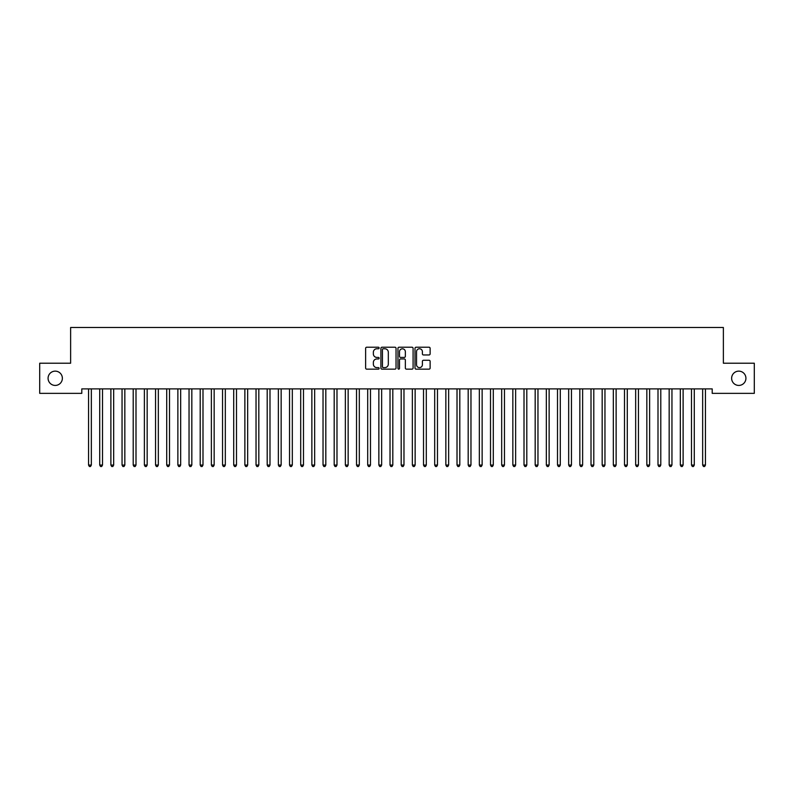 <?xml version="1.0" encoding="UTF-8"?>
<svg xmlns="http://www.w3.org/2000/svg" width="794" height="794" viewBox="0 0 794 794"><rect width="100%" height="100%" fill="white"/><g stroke="black" fill="none" stroke-linecap="round" stroke-linejoin="round"><path stroke-width="1.19" d="M379.135 348A0.764 0.764 0 0 0 378.371 347.226L366.719 347.226A1.092 1.092 0 0 0 365.627 348.328L365.627 368.049A1.092 1.092 0 0 0 366.719 369.15L378.371 369.15A0.764 0.764 0 0 0 379.135 368.376A0.764 0.764 0 0 0 378.371 367.612L376.862 367.612A3.504 3.504 0 0 1 373.359 364.109L373.359 362.461A3.504 3.504 0 0 1 376.862 358.957L378.371 358.957A0.764 0.764 0 0 0 379.135 358.183A0.764 0.764 0 0 0 378.371 357.419L376.862 357.419A3.504 3.504 0 0 1 373.359 353.916L373.359 352.268A3.504 3.504 0 0 1 376.862 348.764L378.371 348.764A0.764 0.764 0 0 0 379.135 348M731.631 378.281A7.146 7.146 0 0 0 738.777 385.427A7.146 7.146 0 0 0 745.923 378.281A7.146 7.146 0 0 0 738.777 371.135A7.146 7.146 0 0 0 731.631 378.281M48.077 378.281A7.146 7.146 0 0 0 55.223 385.427A7.146 7.146 0 0 0 62.369 378.281A7.146 7.146 0 0 0 55.223 371.135A7.146 7.146 0 0 0 48.077 378.281M429.028 354.958A1.092 1.092 0 0 0 430.13 353.856L430.13 348.328A1.092 1.092 0 0 0 429.028 347.226L416.096 347.226A1.092 1.092 0 0 0 415.004 348.328L415.004 368.049A1.092 1.092 0 0 0 416.096 369.15L429.028 369.15A1.092 1.092 0 0 0 430.13 368.049L430.13 361.369A1.092 1.092 0 0 0 429.028 360.268L423.5 360.268A1.092 1.092 0 0 0 422.398 361.369L422.398 364.684A2.928 2.928 0 0 1 419.47 367.612A2.928 2.928 0 0 1 416.532 364.684L416.532 351.692A2.928 2.928 0 0 1 419.47 348.764A2.928 2.928 0 0 1 422.398 351.692L422.398 353.856A1.092 1.092 0 0 0 423.5 354.958L429.028 354.958M712.208 388.891L81.792 388.891L81.792 393.358L39.7 393.358L39.7 363.215L70.626 363.215L70.626 327.485L723.374 327.485L723.374 363.215L754.3 363.215L754.3 393.358L712.208 393.358L712.208 388.891M396.037 348.328A1.092 1.092 0 0 0 394.946 347.226L382.013 347.226A1.092 1.092 0 0 0 380.912 348.328L380.912 368.049A1.092 1.092 0 0 0 382.013 369.15L394.946 369.15A1.092 1.092 0 0 0 396.037 368.049L396.037 348.328M399.054 347.226L411.987 347.226A1.092 1.092 0 0 1 413.088 348.328L413.088 368.049A1.092 1.092 0 0 1 411.987 369.15L406.449 369.15A1.092 1.092 0 0 1 405.357 368.049L405.357 360.049A1.092 1.092 0 0 0 404.265 358.957L400.593 358.957A1.092 1.092 0 0 0 399.491 360.049L399.491 368.376A0.764 0.764 0 0 1 398.727 369.15A0.764 0.764 0 0 1 397.963 368.376L397.963 348.328A1.092 1.092 0 0 1 399.054 347.226M383.214 348.764A0.764 0.764 0 0 0 382.45 349.529L382.45 366.848A0.764 0.764 0 0 0 383.214 367.612L384.812 367.612A3.504 3.504 0 0 0 388.316 364.109L388.316 352.268A3.504 3.504 0 0 0 384.812 348.764L383.214 348.764M405.357 351.752A2.928 2.928 0 0 0 402.429 348.814A2.928 2.928 0 0 0 399.491 351.752L399.491 356.327A1.092 1.092 0 0 0 400.593 357.419L404.265 357.419A1.092 1.092 0 0 0 405.357 356.327L405.357 351.752M88.402 388.891L88.471 389.06A1.122 1.122 -179.4 0 1 88.551 389.477L88.551 465.066L91.34 465.066L91.34 389.477A1.122 1.122 -179.4 0 1 91.419 389.06L91.489 388.891M91.34 465.066L90.506 466.515L89.385 466.515L88.551 465.066M99.568 388.891L99.637 389.06A1.122 1.122 -179.4 0 1 99.716 389.477L99.716 465.066L102.505 465.066L102.505 389.477A1.122 1.122 -179.4 0 1 102.585 389.06L102.654 388.891M102.505 465.066L101.672 466.515L100.55 466.515L99.716 465.066M110.733 388.891L110.803 389.06A1.122 1.122 -179.4 0 1 110.882 389.477L110.882 465.066L113.671 465.066L113.671 389.477A1.122 1.122 -179.4 0 1 113.75 389.06L113.82 388.891M113.671 465.066L112.837 466.515L111.716 466.515L110.882 465.066M121.899 388.891L121.968 389.06A1.122 1.122 -179.4 0 1 122.048 389.477L122.048 465.066L124.837 465.066L124.837 389.477A1.122 1.122 -179.4 0 1 124.916 389.06L124.986 388.891M124.837 465.066L124.003 466.515L122.881 466.515L122.048 465.066M133.064 388.891L133.134 389.06A1.122 1.122 -179.4 0 1 133.213 389.477L133.213 465.066L136.002 465.066L136.002 389.477A1.122 1.122 -179.4 0 1 136.082 389.06L136.151 388.891M136.002 465.066L135.169 466.515L134.047 466.515L133.213 465.066M144.23 388.891L144.3 389.06A1.122 1.122 -179.4 0 1 144.379 389.477L144.379 465.066L147.168 465.066L147.168 389.477A1.122 1.122 -179.4 0 1 147.247 389.06L147.317 388.891M147.168 465.066L146.334 466.515L145.213 466.515L144.379 465.066M155.396 388.891L155.465 389.06A1.122 1.122 -179.4 0 1 155.545 389.477L155.545 465.066L158.334 465.066L158.334 389.477A1.122 1.122 -179.4 0 1 158.413 389.06L158.482 388.891M158.334 465.066L157.5 466.515L156.378 466.515L155.545 465.066M166.561 388.891L166.631 389.06A1.122 1.122 -179.4 0 1 166.71 389.477L166.71 465.066L169.499 465.066L169.499 389.477A1.122 1.122 -179.4 0 1 169.579 389.06L169.648 388.891M169.499 465.066L168.665 466.515L167.544 466.515L166.71 465.066M177.727 388.891L177.796 389.06A1.122 1.122 -179.4 0 1 177.876 389.477L177.876 465.066L180.665 465.066L180.665 389.477A1.122 1.122 -179.4 0 1 180.744 389.06L180.814 388.891M180.665 465.066L179.831 466.515L178.71 466.515L177.876 465.066M188.893 388.891L188.962 389.06A1.122 1.122 -179.4 0 1 189.041 389.477L189.041 465.066L191.83 465.066L191.83 389.477A1.122 1.122 -179.4 0 1 191.91 389.06L191.979 388.891M191.83 465.066L190.997 466.515L189.875 466.515L189.041 465.066M200.058 388.891L200.128 389.06A1.122 1.122 -179.4 0 1 200.207 389.477L200.207 465.066L202.996 465.066L202.996 389.477A1.122 1.122 -179.4 0 1 203.075 389.06L203.145 388.891M202.996 465.066L202.162 466.515L201.041 466.515L200.207 465.066M211.224 388.891L211.293 389.06A1.122 1.122 -179.4 0 1 211.373 389.477L211.373 465.066L214.162 465.066L214.162 389.477A1.122 1.122 -179.4 0 1 214.241 389.06L214.311 388.891M214.162 465.066L213.328 466.515L212.206 466.515L211.373 465.066M222.389 388.891L222.459 389.06A1.122 1.122 -179.4 0 1 222.538 389.477L222.538 465.066L225.327 465.066L225.327 389.477A1.122 1.122 -179.4 0 1 225.407 389.06L225.476 388.891M225.327 465.066L224.494 466.515L223.372 466.515L222.538 465.066M233.555 388.891L233.625 389.06A1.122 1.122 -179.4 0 1 233.704 389.477L233.704 465.066L236.493 465.066L236.493 389.477A1.122 1.122 -179.4 0 1 236.572 389.06L236.642 388.891M236.493 465.066L235.659 466.515L234.538 466.515L233.704 465.066M244.721 388.891L244.79 389.06A1.122 1.122 -179.4 0 1 244.87 389.477L244.87 465.066L247.659 465.066L247.659 389.477A1.122 1.122 -179.4 0 1 247.738 389.06L247.807 388.891M247.659 465.066L246.825 466.515L245.703 466.515L244.87 465.066M255.886 388.891L255.956 389.06A1.122 1.122 -179.4 0 1 256.035 389.477L256.035 465.066L258.824 465.066L258.824 389.477A1.122 1.122 -179.4 0 1 258.904 389.06L258.973 388.891M258.824 465.066L257.99 466.515L256.869 466.515L256.035 465.066M267.052 388.891L267.121 389.06A1.122 1.122 -179.4 0 1 267.201 389.477L267.201 465.066L269.99 465.066L269.99 389.477A1.122 1.122 -179.4 0 1 270.069 389.06L270.139 388.891M269.99 465.066L269.156 466.515L268.035 466.515L267.201 465.066M278.218 388.891L278.287 389.06A1.122 1.122 -179.4 0 1 278.366 389.477L278.366 465.066L281.155 465.066L281.155 389.477A1.122 1.122 -179.4 0 1 281.235 389.06L281.304 388.891M281.155 465.066L280.322 466.515L279.2 466.515L278.366 465.066M289.383 388.891L289.453 389.06A1.122 1.122 -179.4 0 1 289.532 389.477L289.532 465.066L292.321 465.066L292.321 389.477A1.122 1.122 -179.4 0 1 292.4 389.06L292.47 388.891M292.321 465.066L291.487 466.515L290.366 466.515L289.532 465.066M300.549 388.891L300.618 389.06A1.122 1.122 -179.4 0 1 300.698 389.477L300.698 465.066L303.487 465.066L303.487 389.477A1.122 1.122 -179.4 0 1 303.566 389.06L303.636 388.891M303.487 465.066L302.653 466.515L301.531 466.515L300.698 465.066M311.714 388.891L311.784 389.06A1.122 1.122 -179.4 0 1 311.863 389.477L311.863 465.066L314.652 465.066L314.652 389.477A1.122 1.122 -179.4 0 1 314.732 389.06L314.801 388.891M314.652 465.066L313.819 466.515L312.697 466.515L311.863 465.066M322.88 388.891L322.95 389.06A1.122 1.122 -179.4 0 1 323.029 389.477L323.029 465.066L325.818 465.066L325.818 389.477A1.122 1.122 -179.4 0 1 325.897 389.06L325.967 388.891M325.818 465.066L324.984 466.515L323.863 466.515L323.029 465.066M334.046 388.891L334.115 389.06A1.122 1.122 -179.4 0 1 334.195 389.477L334.195 465.066L336.984 465.066L336.984 389.477A1.122 1.122 -179.4 0 1 337.063 389.06L337.132 388.891M336.984 465.066L336.15 466.515L335.028 466.515L334.195 465.066M345.211 388.891L345.281 389.06A1.122 1.122 -179.4 0 1 345.36 389.477L345.36 465.066L348.149 465.066L348.149 389.477A1.122 1.122 -179.4 0 1 348.229 389.06L348.298 388.891M348.149 465.066L347.315 466.515L346.194 466.515L345.36 465.066M356.377 388.891L356.446 389.06A1.122 1.122 -179.4 0 1 356.526 389.477L356.526 465.066L359.315 465.066L359.315 389.477A1.122 1.122 -179.4 0 1 359.394 389.06L359.464 388.891M359.315 465.066L358.481 466.515L357.36 466.515L356.526 465.066M367.543 388.891L367.612 389.06A1.122 1.122 -179.4 0 1 367.691 389.477L367.691 465.066L370.48 465.066L370.48 389.477A1.122 1.122 -179.4 0 1 370.56 389.06L370.629 388.891M370.48 465.066L369.647 466.515L368.525 466.515L367.691 465.066M378.708 388.891L378.778 389.06A1.122 1.122 -179.4 0 1 378.857 389.477L378.857 465.066L381.646 465.066L381.646 389.477A1.122 1.122 -179.4 0 1 381.725 389.06L381.795 388.891M381.646 465.066L380.812 466.515L379.691 466.515L378.857 465.066M389.874 388.891L389.943 389.06A1.122 1.122 -179.4 0 1 390.023 389.477L390.023 465.066L392.812 465.066L392.812 389.477A1.122 1.122 -179.4 0 1 392.891 389.06L392.961 388.891M392.812 465.066L391.978 466.515L390.856 466.515L390.023 465.066M401.039 388.891L401.109 389.06A1.122 1.122 -179.4 0 1 401.188 389.477L401.188 465.066L403.977 465.066L403.977 389.477A1.122 1.122 -179.4 0 1 404.057 389.06L404.126 388.891M403.977 465.066L403.144 466.515L402.022 466.515L401.188 465.066M412.205 388.891L412.275 389.06A1.122 1.122 -179.4 0 1 412.354 389.477L412.354 465.066L415.143 465.066L415.143 389.477A1.122 1.122 -179.4 0 1 415.222 389.06L415.292 388.891M415.143 465.066L414.309 466.515L413.188 466.515L412.354 465.066M423.371 388.891L423.44 389.06A1.122 1.122 -179.4 0 1 423.52 389.477L423.52 465.066L426.309 465.066L426.309 389.477A1.122 1.122 -179.4 0 1 426.388 389.06L426.457 388.891M426.309 465.066L425.475 466.515L424.353 466.515L423.52 465.066M434.536 388.891L434.606 389.06A1.122 1.122 -179.4 0 1 434.685 389.477L434.685 465.066L437.474 465.066L437.474 389.477A1.122 1.122 -179.4 0 1 437.554 389.06L437.623 388.891M437.474 465.066L436.64 466.515L435.519 466.515L434.685 465.066M445.702 388.891L445.771 389.06A1.122 1.122 -179.4 0 1 445.851 389.477L445.851 465.066L448.64 465.066L448.64 389.477A1.122 1.122 -179.4 0 1 448.719 389.06L448.789 388.891M448.64 465.066L447.806 466.515L446.685 466.515L445.851 465.066M456.868 388.891L456.937 389.06A1.122 1.122 -179.4 0 1 457.016 389.477L457.016 465.066L459.805 465.066L459.805 389.477A1.122 1.122 -179.4 0 1 459.885 389.06L459.954 388.891M459.805 465.066L458.972 466.515L457.85 466.515L457.016 465.066M468.033 388.891L468.103 389.06A1.122 1.122 -179.4 0 1 468.182 389.477L468.182 465.066L470.971 465.066L470.971 389.477A1.122 1.122 -179.4 0 1 471.05 389.06L471.12 388.891M470.971 465.066L470.137 466.515L469.016 466.515L468.182 465.066M479.199 388.891L479.268 389.06A1.122 1.122 -179.4 0 1 479.348 389.477L479.348 465.066L482.137 465.066L482.137 389.477A1.122 1.122 -179.4 0 1 482.216 389.06L482.286 388.891M482.137 465.066L481.303 466.515L480.181 466.515L479.348 465.066M490.364 388.891L490.434 389.06A1.122 1.122 -179.4 0 1 490.513 389.477L490.513 465.066L493.302 465.066L493.302 389.477A1.122 1.122 -179.4 0 1 493.382 389.06L493.451 388.891M493.302 465.066L492.469 466.515L491.347 466.515L490.513 465.066M501.53 388.891L501.6 389.06A1.122 1.122 -179.4 0 1 501.679 389.477L501.679 465.066L504.468 465.066L504.468 389.477A1.122 1.122 -179.4 0 1 504.547 389.06L504.617 388.891M504.468 465.066L503.634 466.515L502.513 466.515L501.679 465.066M512.696 388.891L512.765 389.06A1.122 1.122 -179.4 0 1 512.845 389.477L512.845 465.066L515.634 465.066L515.634 389.477A1.122 1.122 -179.4 0 1 515.713 389.06L515.782 388.891M515.634 465.066L514.8 466.515L513.678 466.515L512.845 465.066M523.861 388.891L523.931 389.06A1.122 1.122 -179.4 0 1 524.01 389.477L524.01 465.066L526.799 465.066L526.799 389.477A1.122 1.122 -179.4 0 1 526.879 389.06L526.948 388.891M526.799 465.066L525.965 466.515L524.844 466.515L524.01 465.066M535.027 388.891L535.096 389.06A1.122 1.122 -179.4 0 1 535.176 389.477L535.176 465.066L537.965 465.066L537.965 389.477A1.122 1.122 -179.4 0 1 538.044 389.06L538.114 388.891M537.965 465.066L537.131 466.515L536.01 466.515L535.176 465.066M546.193 388.891L546.262 389.06A1.122 1.122 -179.4 0 1 546.341 389.477L546.341 465.066L549.13 465.066L549.13 389.477A1.122 1.122 -179.4 0 1 549.21 389.06L549.279 388.891M549.13 465.066L548.297 466.515L547.175 466.515L546.341 465.066M557.358 388.891L557.428 389.06A1.122 1.122 -179.4 0 1 557.507 389.477L557.507 465.066L560.296 465.066L560.296 389.477A1.122 1.122 -179.4 0 1 560.375 389.06L560.445 388.891M560.296 465.066L559.462 466.515L558.341 466.515L557.507 465.066M568.524 388.891L568.593 389.06A1.122 1.122 -179.4 0 1 568.673 389.477L568.673 465.066L571.462 465.066L571.462 389.477A1.122 1.122 -179.4 0 1 571.541 389.06L571.611 388.891M571.462 465.066L570.628 466.515L569.506 466.515L568.673 465.066M579.689 388.891L579.759 389.06A1.122 1.122 -179.4 0 1 579.838 389.477L579.838 465.066L582.627 465.066L582.627 389.477A1.122 1.122 -179.4 0 1 582.707 389.06L582.776 388.891M582.627 465.066L581.794 466.515L580.672 466.515L579.838 465.066M590.855 388.891L590.925 389.06A1.122 1.122 -179.4 0 1 591.004 389.477L591.004 465.066L593.793 465.066L593.793 389.477A1.122 1.122 -179.4 0 1 593.872 389.06L593.942 388.891M593.793 465.066L592.959 466.515L591.838 466.515L591.004 465.066M602.021 388.891L602.09 389.06A1.122 1.122 -179.4 0 1 602.17 389.477L602.17 465.066L604.959 465.066L604.959 389.477A1.122 1.122 -179.4 0 1 605.038 389.06L605.107 388.891M604.959 465.066L604.125 466.515L603.003 466.515L602.17 465.066M613.186 388.891L613.256 389.06A1.122 1.122 -179.4 0 1 613.335 389.477L613.335 465.066L616.124 465.066L616.124 389.477A1.122 1.122 -179.4 0 1 616.204 389.06L616.273 388.891M616.124 465.066L615.29 466.515L614.169 466.515L613.335 465.066M624.352 388.891L624.421 389.06A1.122 1.122 -179.4 0 1 624.501 389.477L624.501 465.066L627.29 465.066L627.29 389.477A1.122 1.122 -179.4 0 1 627.369 389.06L627.439 388.891M627.29 465.066L626.456 466.515L625.335 466.515L624.501 465.066M635.518 388.891L635.587 389.06A1.122 1.122 -179.4 0 1 635.666 389.477L635.666 465.066L638.455 465.066L638.455 389.477A1.122 1.122 -179.4 0 1 638.535 389.06L638.604 388.891M638.455 465.066L637.622 466.515L636.5 466.515L635.666 465.066M646.683 388.891L646.753 389.06A1.122 1.122 -179.4 0 1 646.832 389.477L646.832 465.066L649.621 465.066L649.621 389.477A1.122 1.122 -179.4 0 1 649.7 389.06L649.77 388.891M649.621 465.066L648.787 466.515L647.666 466.515L646.832 465.066M657.849 388.891L657.918 389.06A1.122 1.122 -179.4 0 1 657.998 389.477L657.998 465.066L660.787 465.066L660.787 389.477A1.122 1.122 -179.4 0 1 660.866 389.06L660.936 388.891M660.787 465.066L659.953 466.515L658.831 466.515L657.998 465.066M669.014 388.891L669.084 389.06A1.122 1.122 -179.4 0 1 669.163 389.477L669.163 465.066L671.952 465.066L671.952 389.477A1.122 1.122 -179.4 0 1 672.032 389.06L672.101 388.891M671.952 465.066L671.119 466.515L669.997 466.515L669.163 465.066M680.18 388.891L680.25 389.06A1.122 1.122 -179.4 0 1 680.329 389.477L680.329 465.066L683.118 465.066L683.118 389.477A1.122 1.122 -179.4 0 1 683.197 389.06L683.267 388.891M683.118 465.066L682.284 466.515L681.163 466.515L680.329 465.066M691.346 388.891L691.415 389.06A1.122 1.122 -179.4 0 1 691.495 389.477L691.495 465.066L694.284 465.066L694.284 389.477A1.122 1.122 -179.4 0 1 694.363 389.06L694.432 388.891M694.284 465.066L693.45 466.515L692.328 466.515L691.495 465.066M702.511 388.891L702.581 389.06A1.122 1.122 -179.4 0 1 702.66 389.477L702.66 465.066L705.449 465.066L705.449 389.477A1.122 1.122 -179.4 0 1 705.529 389.06L705.598 388.891M705.449 465.066L704.615 466.515L703.494 466.515L702.66 465.066"/></g></svg>
